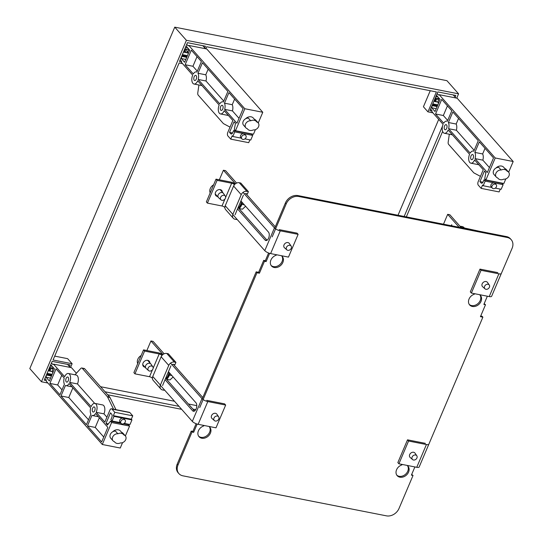 <?xml version="1.0" encoding="UTF-8"?>
<svg xmlns="http://www.w3.org/2000/svg" width="543" height="543" viewBox="0 0 543 543"><rect width="100%" height="100%" fill="white"/><g stroke="black" fill="none" stroke-linecap="round" stroke-linejoin="round"><path stroke-width="0.81" d="M49.854 370.896A4.432 3.502 -41.5 0 1 49.63 370.672A4.432 3.502 -41.5 0 1 48.918 369.057M185.129 52.209A4.432 3.502 -41.5 0 1 184.898 51.985A4.432 3.502 -41.5 0 1 184.192 50.37M435.534 101.453A4.432 3.502 -41.5 0 1 435.303 101.229A4.432 3.502 -41.5 0 1 434.597 99.613M181.525 61.861L179.489 61.454L187.457 42.68L205.424 46.209L204.725 47.859M46.25 380.541L44.214 380.141L52.182 361.366L70.149 364.896L69.45 366.545M431.929 111.098L429.893 110.697L437.862 91.916L455.828 95.453L455.129 97.102M205.804 48.789L206.666 46.759L436.382 91.937L427.932 111.851L423.425 106.767L430.239 90.729M70.529 367.475L72.117 363.742L67.61 358.658L54.707 356.12M195.765 409.639L192.901 409.076M178.993 406.34L105.05 391.795M100.55 386.711L174.493 401.257M188.401 403.992L196.797 405.641M427.932 111.851L432.9 112.829M186.398 40.311L41.465 381.763L29.811 368.602L174.751 27.15L186.398 40.311L458.577 93.837L456.751 98.14M181.64 409.327L107.69 394.781M47.879 383.025L41.465 381.763M442.633 131.406L406.34 216.895M442.525 126.091L404.168 216.467M72.117 363.742L53.065 359.995L179.156 62.934L182.496 63.592M438.71 119.399L398.019 215.259M458.577 93.837L446.93 80.676L174.751 27.15M194.15 76.753A2.606 1.371 101.1 0 1 195.711 75.396A2.606 1.371 101.1 0 1 196.267 79.149A2.606 1.371 101.1 0 1 194.706 80.507A2.606 1.371 101.1 0 1 194.15 76.753M220.628 106.666A2.606 1.371 101.1 0 1 222.189 105.308A2.606 1.371 101.1 0 1 222.745 109.062A2.606 1.371 101.1 0 1 221.184 110.419A2.606 1.371 101.1 0 1 220.628 106.666M250.723 120.79A4.561 3.604 138.5 0 0 245.511 124.069A4.561 3.604 138.5 0 0 245.904 127.843A4.561 3.604 138.5 0 0 247.35 128.739A5.803 4.582 138.5 0 0 247.696 129.2A5.803 4.582 138.5 0 0 253.357 129.92A4.561 3.604 138.5 0 0 258.57 126.641A4.561 3.604 138.5 0 0 258.176 122.867A4.561 3.604 138.5 0 0 256.73 121.971A5.803 4.582 138.5 0 0 256.384 121.51A5.803 4.582 138.5 0 0 250.723 120.79L248.389 118.157A4.561 3.604 -41.5 0 0 243.176 121.435A4.561 3.604 -41.5 0 0 243.569 125.209L245.904 127.843M245.572 118.795A5.803 4.582 -41.5 0 1 253.309 118.041L256.384 121.51M254.484 119.365A4.561 3.604 -41.5 0 1 255.848 120.234L258.176 122.867M241.879 138.859L240.82 137.664A2.606 2.057 -41.5 0 1 240.597 135.506A2.606 2.057 -41.5 0 1 242.545 133.741A2.606 2.057 -41.5 0 1 244.723 134.202L245.782 135.404A2.606 2.057 138.5 0 0 243.603 134.935A2.606 2.057 138.5 0 0 241.655 136.7A2.606 2.057 138.5 0 0 241.879 138.859A2.606 2.057 138.5 0 0 244.058 139.32A2.606 2.057 138.5 0 0 246.006 137.555A2.606 2.057 138.5 0 0 245.782 135.404M228.44 115.496A6.19 3.251 101.1 0 1 228.277 115.469L220.492 113.935A6.19 3.251 -78.9 0 0 224.198 110.704L232.859 120.485L227.788 132.438A2.606 1.371 101.1 0 0 227.877 135.906L230.741 139.137L232.16 135.784L232.798 136.497L234.759 131.874L233.599 130.558L232.723 132.621A2.606 1.371 -78.9 0 1 231.155 133.985A2.606 1.371 -78.9 0 1 230.694 133.7L229.533 132.383L234.026 121.802L235.452 123.417L234.332 129.39L235.492 130.707L253.459 134.236L255.407 129.641M180.188 59.805L181.511 61.305L181.545 62.52L192.69 75.11A6.19 3.251 -78.9 0 0 194.014 84.029A6.19 3.251 -78.9 0 0 197.72 80.792L219.168 105.023A6.19 3.251 -78.9 0 0 220.492 113.935M232.445 110.908L224.666 109.374A6.19 3.251 -78.9 0 0 224.456 103.177L232.241 104.704A6.19 3.251 101.1 0 1 232.445 110.908L239.022 118.333M197.978 73.264L202.451 62.73L227.87 91.441L223.397 101.982A6.19 3.251 -78.9 0 0 222.881 101.785A6.19 3.251 -78.9 0 0 219.772 103.849L198.188 79.461A6.19 3.251 -78.9 0 0 197.978 73.264L205.763 74.798L208.152 69.171M205.763 74.798A6.19 3.251 101.1 0 1 205.973 80.995L198.188 79.461M223.77 101.107L205.973 80.995M232.241 104.704L234.63 99.084M224.456 103.177L228.929 92.643L243.121 108.675L236.938 123.241L224.666 109.374M185.149 64.732L191.333 50.166L201.392 61.535L196.919 72.07A6.19 3.251 -78.9 0 0 196.403 71.88A6.19 3.251 -78.9 0 0 193.294 73.936L185.149 64.732L192.935 66.266L197.034 56.608M201.962 85.584A6.19 3.251 101.1 0 1 201.799 85.556L194.014 84.029M202.804 45.693L205.492 48.727M186.758 44.329L188.082 45.822L188.794 45.442L206.754 48.979L262.785 112.272L258.251 122.949M233.599 130.558L251.558 134.094L252.726 135.411L250.764 140.033L244.927 138.886M249.895 139.863L248.701 142.673L230.741 139.137M230.042 127.123L223.573 123.695A2.606 1.371 101.1 0 1 223.309 123.485L198.202 95.127A2.606 1.371 101.1 0 1 197.788 92.839L198.908 84.993M197.292 71.194L192.935 66.266M232.547 132.981L229.533 132.383M252.726 135.411L234.759 131.874M241.262 138.166L232.798 136.497M188.523 53.099L183.459 52.108M187.444 55.637L182.38 54.639M181.464 56.798A1.629 0.855 101.1 0 1 181.308 58.549L184.62 62.289L189.745 50.221L186.432 46.481A1.629 0.855 101.1 0 1 185.482 47.336L187.552 47.743M185.828 59.438L181.308 58.549M189.181 49.589L184.885 48.748M188.794 45.442L244.818 108.736L235.492 130.707M262.785 112.272L244.818 108.736M444.554 125.996A2.606 1.371 101.1 0 1 446.115 124.639A2.606 1.371 101.1 0 1 446.672 128.392A2.606 1.371 101.1 0 1 445.111 129.75A2.606 1.371 101.1 0 1 444.554 125.996M471.032 155.909A2.606 1.371 101.1 0 1 472.593 154.545A2.606 1.371 101.1 0 1 473.15 158.298A2.606 1.371 101.1 0 1 471.589 159.662A2.606 1.371 101.1 0 1 471.032 155.909M501.128 170.034A4.561 3.604 138.5 0 0 495.915 173.312A4.561 3.604 138.5 0 0 496.309 177.086A4.561 3.604 138.5 0 0 497.755 177.975A5.803 4.582 138.5 0 0 498.101 178.443A5.803 4.582 138.5 0 0 503.761 179.163A4.561 3.604 138.5 0 0 508.974 175.884A4.561 3.604 138.5 0 0 508.581 172.111A4.561 3.604 138.5 0 0 507.135 171.215A5.803 4.582 138.5 0 0 506.789 170.753A5.803 4.582 138.5 0 0 501.128 170.034L498.793 167.4A4.561 3.604 -41.5 0 0 493.58 170.678A4.561 3.604 -41.5 0 0 493.974 174.452L496.309 177.086M495.976 168.038A5.803 4.582 -41.5 0 1 503.714 167.285L506.789 170.753M504.888 168.608A4.561 3.604 -41.5 0 1 506.252 169.477L508.581 172.111M492.284 188.102L491.225 186.901A2.606 2.057 -41.5 0 1 491.001 184.749A2.606 2.057 -41.5 0 1 492.949 182.984A2.606 2.057 -41.5 0 1 495.128 183.446L496.187 184.64A2.606 2.057 138.5 0 0 494.008 184.179A2.606 2.057 138.5 0 0 492.06 185.944A2.606 2.057 138.5 0 0 492.284 188.102A2.606 2.057 138.5 0 0 494.463 188.564A2.606 2.057 138.5 0 0 496.411 186.799A2.606 2.057 138.5 0 0 496.187 184.64M478.845 164.733A6.19 3.251 101.1 0 1 478.682 164.712L470.896 163.178A6.19 3.251 -78.9 0 0 474.602 159.947L483.263 169.728L478.193 181.681A2.606 1.371 101.1 0 0 478.281 185.149L481.146 188.38L482.571 185.02L483.202 185.74L485.164 181.118L484.003 179.801L483.127 181.864A2.606 1.371 -78.9 0 1 481.566 183.229A2.606 1.371 -78.9 0 1 481.098 182.943L479.937 181.627L484.431 171.045L485.856 172.66L484.736 178.627L485.897 179.943L503.863 183.48L505.811 178.885M430.592 109.048L431.916 110.541L431.95 111.763L443.095 124.354A6.19 3.251 -78.9 0 0 444.418 133.266A6.19 3.251 -78.9 0 0 448.131 130.035L469.573 154.266A6.19 3.251 -78.9 0 0 470.896 163.178M482.849 160.151L475.071 158.617A6.19 3.251 -78.9 0 0 474.86 152.42L482.646 153.947A6.19 3.251 101.1 0 1 482.849 160.151L489.426 167.577M448.382 122.508L452.855 111.973L478.274 140.685L473.801 151.219A6.19 3.251 -78.9 0 0 473.286 151.029A6.19 3.251 -78.9 0 0 470.177 153.085L448.593 128.705A6.19 3.251 -78.9 0 0 448.382 122.508L456.168 124.035L458.557 118.415M456.168 124.035A6.19 3.251 101.1 0 1 456.378 130.239L448.593 128.705M474.175 150.343L456.378 130.239M482.646 153.947L485.035 148.32M474.86 152.42L479.333 141.886L493.526 157.918L487.342 172.484L475.071 158.617M435.554 113.976L441.737 99.41L451.796 110.772L447.323 121.313A6.19 3.251 -78.9 0 0 446.808 121.116A6.19 3.251 -78.9 0 0 443.699 123.18L435.554 113.976L443.339 115.51L447.439 105.851M452.367 134.827A6.19 3.251 101.1 0 1 452.204 134.8L444.418 133.266M453.215 94.937L455.896 97.971M437.163 93.572L438.486 95.066L439.199 94.686L457.158 98.222L513.189 161.509L508.655 172.192M484.003 179.801L501.963 183.33L503.13 184.647L501.169 189.276L495.331 188.129M500.3 189.107L499.105 191.917L481.146 188.38M480.446 176.366L473.978 172.939A2.606 1.371 101.1 0 1 473.713 172.728L448.606 144.363A2.606 1.371 101.1 0 1 448.192 142.076L449.312 134.23M447.697 120.437L443.339 115.51M482.951 182.224L479.937 181.627M503.13 184.647L485.164 181.118M491.666 187.41L483.202 185.74M438.065 102.172L433.864 101.344M437.848 104.88L432.785 103.883M431.875 106.034A1.629 0.855 101.1 0 1 431.719 107.792L435.024 111.532L440.149 99.464L436.837 95.724A1.629 0.855 101.1 0 1 435.886 96.579L437.957 96.987M436.233 108.681L431.719 107.792M439.586 98.833L435.289 97.991M439.199 94.686L495.223 157.979L485.897 179.943M513.189 161.509L495.223 157.979M68.242 380.765A2.606 1.371 101.1 0 1 66.68 382.123A2.606 1.371 101.1 0 1 66.124 378.369A2.606 1.371 101.1 0 1 67.685 377.005A2.606 1.371 101.1 0 1 68.242 380.765M94.72 410.671A2.606 1.371 101.1 0 1 93.152 412.035A2.606 1.371 101.1 0 1 92.595 408.282A2.606 1.371 101.1 0 1 94.163 406.917A2.606 1.371 101.1 0 1 94.72 410.671M120.498 442.912A4.561 3.604 138.5 0 0 125.711 439.633A4.561 3.604 138.5 0 0 125.318 435.859A4.561 3.604 138.5 0 0 123.872 434.97A5.803 4.582 138.5 0 0 123.526 434.509A5.803 4.582 138.5 0 0 117.865 433.789A4.561 3.604 138.5 0 0 112.652 437.067A4.561 3.604 138.5 0 0 113.046 440.841A4.561 3.604 138.5 0 0 114.492 441.73A5.803 4.582 138.5 0 0 114.838 442.192A5.803 4.582 138.5 0 0 120.498 442.912M113.046 440.841L110.711 438.208A4.561 3.604 -41.5 0 1 110.317 434.434A4.561 3.604 -41.5 0 1 115.53 431.156L117.865 433.789M121.096 423.397L120.037 422.203A2.606 2.057 -41.5 0 1 119.813 420.044A2.606 2.057 -41.5 0 1 121.761 418.28A2.606 2.057 -41.5 0 1 123.94 418.748L124.999 419.943A2.606 2.057 138.5 0 0 122.82 419.481A2.606 2.057 138.5 0 0 120.872 421.239A2.606 2.057 138.5 0 0 121.096 423.397A2.606 2.057 138.5 0 0 123.281 423.866A2.606 2.057 138.5 0 0 125.229 422.101A2.606 2.057 138.5 0 0 124.999 419.943M112.713 431.787A5.803 4.582 -41.5 0 1 120.451 431.033L123.526 434.509M121.625 432.364A4.561 3.604 -41.5 0 1 122.989 433.233L125.318 435.859M94.855 403.401L102.634 404.935A6.19 3.251 101.1 0 1 103.957 413.847L96.172 412.32A6.19 3.251 -78.9 0 0 94.855 403.401A6.19 3.251 -78.9 0 0 91.143 406.632L69.694 382.408A6.19 3.251 -78.9 0 0 68.377 373.489A6.19 3.251 -78.9 0 0 64.665 376.727L53.519 364.129L52.807 364.509L51.483 363.016M90.681 407.963A6.19 3.251 -78.9 0 0 90.885 414.166L86.412 424.701L60.992 395.983L65.465 385.449A6.19 3.251 -78.9 0 0 65.988 385.639A6.19 3.251 -78.9 0 0 69.097 383.582L90.681 407.963M91.943 415.361A6.19 3.251 -78.9 0 0 92.459 415.551A6.19 3.251 -78.9 0 0 95.575 413.495L107.847 427.361L101.663 441.927L87.471 425.895L91.943 415.361M103.747 437.02L95.256 427.429L99.355 417.764M95.256 427.429L87.471 425.895M94.686 403.374L77.479 383.935L69.694 382.408M124.198 423.391L130.001 424.531L131.963 419.909L131.325 419.189L132.75 415.829L129.892 412.599A2.606 1.371 -78.9 0 0 129.431 412.32L111.464 408.784A2.606 1.371 101.1 0 0 109.903 410.148L104.833 422.101L96.172 412.32M106.917 417.194L103.957 413.847M68.377 373.489L76.156 375.023A6.19 3.251 101.1 0 1 77.479 383.935M64.203 378.05A6.19 3.251 -78.9 0 0 64.407 384.254L59.934 394.788L49.875 383.419L56.058 368.853L64.203 378.05M62.017 389.881L57.66 384.953L61.759 375.294M46.196 375.485A1.629 0.855 101.1 0 1 46.04 377.236L49.345 380.976L54.47 368.907L51.157 365.167A1.629 0.855 101.1 0 1 50.207 366.023L52.277 366.43M44.913 378.491L46.236 379.991L46.27 381.206L102.294 444.493L111.62 422.529L110.453 421.212L107.426 425.033L105.994 423.418L110.487 412.829L111.654 414.146A2.606 1.371 101.1 0 1 111.749 417.621L110.874 419.685L112.034 421.001L113.996 416.372L113.365 415.66L114.79 412.3L111.926 409.069L129.892 412.599M111.464 408.784A2.606 1.371 101.1 0 1 111.926 409.069M74.975 374.792L80.798 368.446A2.606 1.371 101.1 0 1 81.789 368.005A2.606 1.371 101.1 0 1 82.258 368.283L107.365 396.648A2.606 1.371 101.1 0 1 107.575 396.967L113.555 409.198M115.951 409.666L109.971 397.442A2.606 1.371 -78.9 0 0 109.754 397.116L84.654 368.751A2.606 1.371 -78.9 0 0 84.185 368.473L81.789 368.005M76.407 373.231L71.479 367.665L53.519 364.129M57.66 384.953L49.875 383.419M88.495 419.793L68.778 397.517L60.992 395.983M68.778 397.517L72.877 387.858M111.62 422.529L129.587 426.065L128.419 424.748L123.505 423.778M110.453 421.212L121.001 423.289M105.994 423.418L108.342 423.879M125.168 424.103L125.372 423.621M112.034 421.001L120.437 422.651M113.996 416.372L131.963 419.909M113.365 415.66L131.325 419.189M114.79 412.3L132.75 415.829M70.217 367.414L67.536 364.38M49.61 367.435L53.906 368.276M46.04 377.236L50.553 378.125M47.105 373.326L52.169 374.324M48.184 370.788L52.386 371.616M102.294 444.493L120.261 448.029L122.548 442.64M125.392 435.948L129.587 426.065M49.929 370.998A4.432 3.502 -41.5 0 1 49.684 367.448M50.533 367.618A4.039 3.19 -41.5 0 0 50.295 370.659L50.574 371.127A4.039 3.19 -41.5 0 1 50.295 370.659C50.037 369.213 50.811 368.548 52.61 368.663L53.071 369.281A3.414 2.695 138.5 0 0 52.834 372.749M52.61 368.663L52.956 369.444M49.983 371.012A4.432 3.502 -41.5 0 1 49.976 367.502M435.608 101.555A4.432 3.502 -41.5 0 1 435.364 98.005M435.662 101.568A4.432 3.502 -41.5 0 1 435.656 98.059M436.246 101.684A4.039 3.19 -41.5 0 1 435.975 101.215A4.039 3.19 -41.5 0 1 436.212 98.168M436.253 101.684L435.975 101.215C435.717 99.763 436.491 99.104 438.289 99.22L438.751 99.837A3.414 2.695 138.5 0 0 438.513 103.306M438.289 99.22L438.635 100M185.204 52.318A4.432 3.502 -41.5 0 1 184.864 51.748A4.432 3.502 -41.5 0 1 184.959 48.761M185.258 52.325A4.432 3.502 -41.5 0 1 185.075 51.985A4.432 3.502 -41.5 0 1 185.251 48.822M185.842 52.44A4.039 3.19 -41.5 0 1 185.57 51.972A4.039 3.19 -41.5 0 1 185.808 48.931M189.256 49.671A3.414 2.695 138.5 0 0 187.681 52.162L187.077 51.877L186.446 49.053M187.892 51.395L187.077 51.877M168.445 371.69L195.982 402.797A4.561 2.396 101.1 0 1 196.43 408.078A4.561 2.396 101.1 0 1 193.41 411.255A4.561 2.396 101.1 0 1 192.602 410.766L165.065 379.659M165.642 378.281L194.584 410.97M160.328 385.252L192.317 421.388A4.69 1.486 23 0 0 198.141 424.314L215.999 427.83L225.664 405.064L207.806 401.555A4.69 1.486 -157 0 1 201.982 398.63L170.55 363.118M162.92 354.504L150.934 340.956L146.868 350.534M206.747 400.354L224.605 403.87L225.664 405.064M150.934 340.956L153.112 341.391L164.101 353.805M173.434 364.346L202.817 397.537M214.397 420.594L212.008 418.477A3.258 2.572 -41.5 0 1 211.831 418.3A3.258 2.572 -41.5 0 1 211.546 415.605A3.258 2.572 -41.5 0 1 213.983 413.399A3.258 2.572 -41.5 0 1 216.711 413.983A3.258 2.572 -41.5 0 1 216.861 414.18L218.666 416.807A2.864 2.267 -41.5 0 1 218.781 419.006A2.864 2.267 -41.5 0 1 214.397 420.594A2.864 2.267 -41.5 0 1 213.99 418.062A2.864 2.267 -41.5 0 1 216.263 416.087A2.864 2.267 -41.5 0 1 218.666 416.807M142.945 365.649A3.91 3.088 138.5 0 0 143.936 365.989M144.995 367.183A3.91 3.088 -41.5 0 1 143.379 366.335A3.91 3.088 -41.5 0 1 143.04 363.104A3.91 3.088 -41.5 0 1 145.958 360.457A3.91 3.088 -41.5 0 1 149.23 361.156A3.91 3.088 -41.5 0 1 149.875 362.867M148.816 361.665A3.91 3.088 138.5 0 0 148.606 360.64M164.312 389.759L164.101 390.254L162.574 389.955A4.69 3.706 -41.5 0 1 160.803 388.971A4.69 3.706 -41.5 0 1 160.395 385.089L168.758 365.398A4.69 3.706 -41.5 0 1 174.412 362.072L175.939 362.371L174.975 364.645L173.448 364.346A2.084 1.649 138.5 0 0 171.927 364.679M152.407 378.071A4.69 3.706 -41.5 0 1 152.773 376.475L152.407 378.071A4.69 3.706 -41.5 0 0 153.18 380.358L160.803 388.971M175.939 362.371L168.31 353.758L166.789 353.459A4.69 3.706 138.5 0 0 162.065 355.305L161.128 356.785A4.69 3.706 -41.5 0 1 162.065 355.305M170.93 365.826L162.574 385.516M161.78 355.251A2.084 0.658 -157 0 0 159.194 353.948L144.601 351.077L143.542 349.882L158.135 352.753A4.69 1.486 -157 0 1 162.73 354.66M143.542 349.882L133.883 372.647L134.942 373.842L149.529 376.713A2.084 0.658 -157 0 1 152.121 378.009M144.601 351.077L134.942 373.842M148.551 370.584L146.162 368.473A3.258 2.572 -41.5 0 1 145.986 368.297A3.258 2.572 -41.5 0 1 145.7 365.602A3.258 2.572 -41.5 0 1 148.137 363.396A3.258 2.572 -41.5 0 1 150.866 363.98A3.258 2.572 -41.5 0 1 151.015 364.177L152.821 366.803A2.864 2.267 -41.5 0 1 152.936 369.002A2.864 2.267 -41.5 0 1 148.551 370.584A2.864 2.267 -41.5 0 1 148.144 368.059A2.864 2.267 -41.5 0 1 150.418 366.084A2.864 2.267 -41.5 0 1 152.821 366.803M147.608 360.308A3.258 2.572 -41.5 0 1 147.689 360.389L150.866 363.98M137.718 363.606A6.516 5.152 -41.5 0 1 137.813 359.235A6.516 5.152 -41.5 0 1 141.16 355.502M145.986 368.297L142.809 364.706A3.258 2.572 -41.5 0 1 142.734 364.625M169.077 372.403A8.6 4.514 101.1 0 1 165.968 378.647M166.647 379.292L169.979 379.944L173.122 376.971M166.586 379.34L169.979 373.428A8.6 4.514 101.1 0 1 166.538 379.292M169.436 375.098L171.893 375.58M240.916 200.964L268.452 232.071A4.561 2.396 101.1 0 1 268.9 237.359A4.561 2.396 101.1 0 1 265.88 240.529A4.561 2.396 101.1 0 1 265.065 240.04L237.529 208.933M238.112 207.555L267.047 240.244M232.798 214.533L264.787 250.669A4.69 1.486 23 0 0 270.611 253.588L288.469 257.104L298.127 234.338L280.276 230.829A4.69 1.486 -157 0 1 274.446 227.904L243.02 192.392M235.391 183.778L223.404 170.237L219.338 179.814M279.217 229.628L297.069 233.144L298.127 234.338M223.404 170.237L225.576 170.665L236.572 183.086M236.782 219.033L236.572 219.535L235.044 219.229A4.69 3.706 -41.5 0 1 233.273 218.245A4.69 3.706 -41.5 0 1 232.866 214.363L241.221 194.672A4.69 3.706 -41.5 0 1 246.882 191.346L248.409 191.645L247.438 193.926L245.918 193.62L275.287 226.818M286.86 249.868L284.471 247.757A3.258 2.572 -41.5 0 1 284.294 247.581A3.258 2.572 -41.5 0 1 284.016 244.886A3.258 2.572 -41.5 0 1 286.453 242.68A3.258 2.572 -41.5 0 1 289.175 243.257A3.258 2.572 -41.5 0 1 289.331 243.454L291.136 246.081A2.864 2.267 -41.5 0 1 291.252 248.28A2.864 2.267 -41.5 0 1 286.86 249.868A2.864 2.267 -41.5 0 1 286.46 247.343A2.864 2.267 -41.5 0 1 288.727 245.361A2.864 2.267 -41.5 0 1 291.136 246.081M215.415 194.923A3.91 3.088 138.5 0 0 216.406 195.263M217.465 196.457A3.91 3.088 -41.5 0 1 215.843 195.616A3.91 3.088 -41.5 0 1 215.51 192.378A3.91 3.088 -41.5 0 1 218.429 189.731A3.91 3.088 -41.5 0 1 221.7 190.43A3.91 3.088 -41.5 0 1 222.345 192.141M221.286 190.946A3.91 3.088 138.5 0 0 221.076 189.921M224.877 207.345A4.69 3.706 -41.5 0 1 225.243 205.749L224.877 207.345A4.69 3.706 -41.5 0 0 225.644 209.632L233.273 218.245M248.409 191.645L240.78 183.032L239.259 182.733A4.69 3.706 138.5 0 0 234.535 184.579L233.599 186.059A4.69 3.706 -41.5 0 1 234.535 184.579M245.918 193.62A2.084 1.649 138.5 0 0 244.398 193.953M243.4 195.1L235.044 214.79M234.25 184.525A2.084 0.658 -157 0 0 231.664 183.222L217.071 180.357L216.012 179.156L230.605 182.027A4.69 1.486 -157 0 1 235.2 183.934M216.012 179.156L206.354 201.921L207.412 203.116L221.999 205.987A2.084 0.658 -157 0 1 224.585 207.283M217.071 180.357L207.412 203.116M221.015 199.865L218.625 197.747A3.258 2.572 -41.5 0 1 218.449 197.571A3.258 2.572 -41.5 0 1 218.171 194.876A3.258 2.572 -41.5 0 1 220.607 192.67A3.258 2.572 -41.5 0 1 223.329 193.254A3.258 2.572 -41.5 0 1 223.485 193.451L225.291 196.077A2.864 2.267 -41.5 0 1 225.406 198.276A2.864 2.267 -41.5 0 1 221.015 199.865A2.864 2.267 -41.5 0 1 220.614 197.333A2.864 2.267 -41.5 0 1 222.881 195.358A2.864 2.267 -41.5 0 1 225.291 196.077M220.078 189.582A3.258 2.572 -41.5 0 1 220.153 189.663L223.329 193.254M210.189 192.88A6.516 5.152 -41.5 0 1 210.284 188.509A6.516 5.152 -41.5 0 1 213.63 184.776M218.449 197.571L215.272 193.987A3.258 2.572 -41.5 0 1 215.198 193.899M241.547 201.684A8.6 4.514 101.1 0 1 238.438 207.921M239.117 208.566L242.449 209.218L245.592 206.245M239.056 208.621L242.449 202.702A8.6 4.514 101.1 0 1 239.008 208.566M241.906 204.378L244.357 204.86M407.508 439.837L397.843 462.595L398.901 463.797L408.567 441.031L407.508 439.837L425.359 443.346M398.901 463.797L416.759 467.306A4.69 1.486 23 0 0 419.169 466.987L428.834 444.222A4.69 1.486 -157 0 1 426.418 444.541L408.567 441.031M412.537 459.554L410.148 457.444A3.258 2.572 -41.5 0 1 409.972 457.267A3.258 2.572 -41.5 0 1 409.693 454.572A3.258 2.572 -41.5 0 1 412.13 452.367A3.258 2.572 -41.5 0 1 414.852 452.95A3.258 2.572 -41.5 0 1 415.008 453.147L416.814 455.774A2.864 2.267 -41.5 0 1 416.929 457.973A2.864 2.267 -41.5 0 1 412.537 459.554A2.864 2.267 -41.5 0 1 412.137 457.03A2.864 2.267 -41.5 0 1 414.404 455.054A2.864 2.267 -41.5 0 1 416.814 455.774M451.267 225.725L451.681 224.754L451.627 225.8M451.484 225.773L451.837 224.931M459.127 227.273L447.676 214.336L449.855 214.763L460.491 226.784M479.978 269.111L470.313 291.876L471.372 293.071L481.037 270.305L479.978 269.111L497.829 272.62M443.488 224.198L447.676 214.336M471.372 293.071L489.229 296.58A4.69 1.486 23 0 0 491.639 296.261L501.304 273.496A4.69 1.486 -157 0 1 498.888 273.821L481.037 270.305M485.008 288.835L482.618 286.718A3.258 2.572 -41.5 0 1 482.442 286.541A3.258 2.572 -41.5 0 1 482.164 283.846A3.258 2.572 -41.5 0 1 484.594 281.641A3.258 2.572 -41.5 0 1 487.322 282.224A3.258 2.572 -41.5 0 1 487.478 282.421L489.284 285.048A2.864 2.267 -41.5 0 1 489.399 287.247A2.864 2.267 -41.5 0 1 485.008 288.835A2.864 2.267 -41.5 0 1 484.607 286.304A2.864 2.267 -41.5 0 1 486.874 284.328A2.864 2.267 -41.5 0 1 489.284 285.048M460.192 227.483L460.702 226.282L462.1 227.856M460.702 226.282L462.229 226.58A4.69 3.706 -41.5 0 1 464 227.565L464.713 228.372M464.401 228.019A4.69 1.486 -157 0 1 464.896 228.101L479.815 231.345M469.301 304.48A7.168 5.668 138.5 0 0 474.867 305.336A7.168 5.668 138.5 0 0 479.747 294.72L480.29 295.324A7.168 5.668 -41.5 0 1 480.406 295.446A7.168 5.668 -41.5 0 1 475.661 306.232A7.168 5.668 -41.5 0 1 469.668 304.956A7.168 5.668 -41.5 0 1 474.412 294.17L474.609 293.709M396.831 475.2A7.168 5.668 138.5 0 0 402.397 476.062A7.168 5.668 138.5 0 0 407.277 465.439L407.82 466.05A7.168 5.668 -41.5 0 1 407.936 466.172A7.168 5.668 -41.5 0 1 403.191 476.958A7.168 5.668 -41.5 0 1 397.198 475.682A7.168 5.668 -41.5 0 1 401.942 464.896L402.139 464.428M271.154 265.513A7.168 5.668 138.5 0 0 276.72 266.369A7.168 5.668 138.5 0 0 281.6 255.753L282.143 256.357A7.168 5.668 -41.5 0 1 282.258 256.486A7.168 5.668 -41.5 0 1 277.514 267.265A7.168 5.668 -41.5 0 1 271.52 265.989A7.168 5.668 -41.5 0 1 276.265 255.203L276.462 254.742M198.684 436.239A7.168 5.668 138.5 0 0 204.249 437.095A7.168 5.668 138.5 0 0 209.136 426.479L209.673 427.083A7.168 5.668 -41.5 0 1 209.788 427.212A7.168 5.668 -41.5 0 1 205.044 437.991A7.168 5.668 -41.5 0 1 199.05 436.715A7.168 5.668 -41.5 0 1 203.795 425.929L203.992 425.468M209.869 426.622L209.673 427.083M282.34 255.896L282.143 256.357M408.017 465.589L407.82 466.05M480.487 294.863L480.29 295.324M269.62 253.343L266.124 261.583L264.489 261.264L259.418 273.217L256.968 272.735L256.174 271.839L202.24 398.895M256.968 272.735L199.715 407.603M196.125 423.716L192.86 431.413L191.231 431.094L177.215 464.102A10.426 8.24 138.5 0 0 178.118 472.722L178.912 473.618A10.426 8.24 138.5 0 0 182.855 475.817L386.446 515.85A10.426 8.24 -41.5 0 0 399.024 508.458L413.033 475.451L411.689 474.446M197.157 424.069L193.654 432.309L192.86 431.413M193.654 432.309L192.025 431.99L191.231 431.094M192.025 431.99L178.009 464.998A10.426 8.24 138.5 0 0 178.912 473.618M272.186 236.884L286.195 203.876A10.426 8.24 138.5 0 1 298.772 196.485L507.264 237.481A10.426 8.24 -41.5 0 1 511.207 239.673L510.413 238.777A10.426 8.24 138.5 0 0 506.47 236.585L297.978 195.582A10.426 8.24 138.5 0 0 285.401 202.98L274.71 228.169M268.595 252.997L265.33 260.688L263.694 260.368L258.624 272.314L256.174 271.839M266.124 261.583L265.33 260.688M264.489 261.264L263.694 260.368M259.418 273.217L258.624 272.314M487.342 296.213L483.867 304.406L485.503 304.725L484.159 303.72M485.503 304.725L480.426 316.678L482.876 317.16L482.082 316.264L480.718 315.992M511.207 239.673A10.426 8.24 -41.5 0 1 512.103 248.3L497.999 281.288M414.879 466.939L411.397 475.132L413.033 475.451M482.876 317.16L425.529 452.014M231.691 133.897L230.694 133.7M187.104 56.431L182.041 55.44M186.867 57.001L181.803 56.004M482.096 183.14L481.098 182.943M437.509 105.675L432.445 104.684M437.271 106.245L432.208 105.247M107.575 396.967L109.971 397.442M107.365 396.648L109.754 397.116M82.258 368.283L84.654 368.751M46.528 374.69L51.592 375.688M46.766 374.127L51.829 375.118M192.602 410.766L194.346 411.105M201.982 398.63L192.317 421.388M207.806 401.555L198.141 424.314M168.758 365.398L161.128 356.785L156.947 366.627L152.773 376.475L160.395 385.089M166.789 353.459L174.412 362.072M159.194 353.948L153.153 368.181M152.474 369.769L149.529 376.713M265.065 240.04L266.817 240.379M274.446 227.904L264.787 250.669M280.276 230.829L270.611 253.588M241.221 194.672L233.599 186.059L229.417 195.908L225.243 205.749L232.866 214.363M239.259 182.733L246.882 191.346M231.664 183.222L225.616 197.462M224.945 199.05L221.999 205.987M416.759 467.306L426.418 444.541M489.229 296.58L498.888 273.821M462.229 226.58L463.627 228.162M178.009 464.998L177.215 464.102M286.195 203.876L285.401 202.98M298.772 196.485L297.978 195.582M507.264 237.481L506.47 236.585M247.696 129.2L247.262 128.711M222.881 101.785L223.431 101.894M196.403 71.88L196.96 71.988M183.514 51.985L188.57 52.976M181.661 56.336L186.724 57.334M498.101 178.443L497.666 177.955M473.286 151.029L473.835 151.137M446.808 121.116L447.364 121.225M433.918 101.222L438.052 102.036M432.065 105.58L437.129 106.577M114.838 442.192L114.403 441.71M98.432 416.725L92.459 415.551M71.961 386.813L65.988 385.639M51.449 376.021L46.386 375.023M52.372 371.48L48.239 370.665M48.965 369.335L49.393 369.817M434.644 99.892L435.072 100.367M184.24 50.648L184.668 51.13"/></g></svg>
